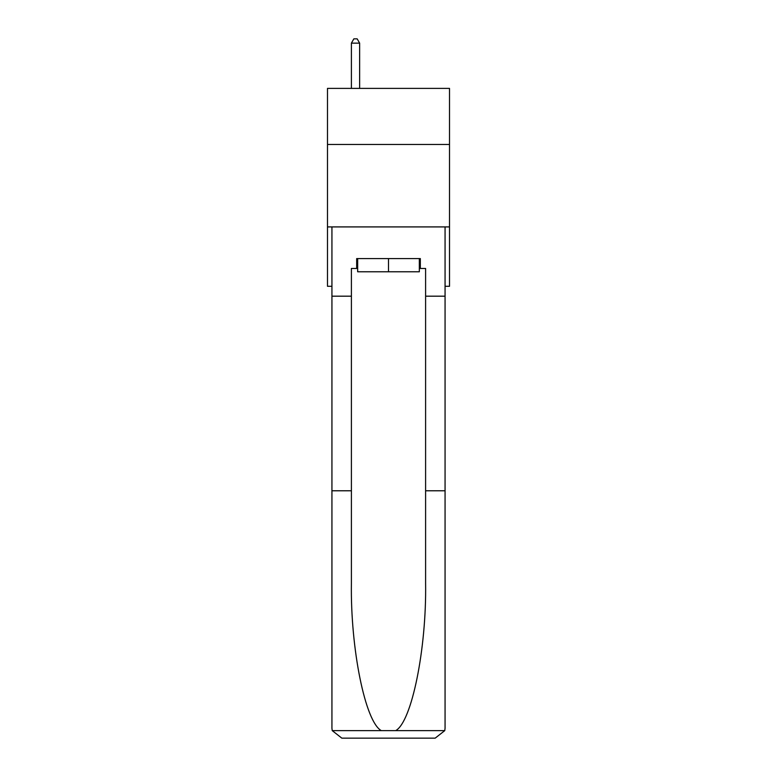 <?xml version="1.0" encoding="UTF-8"?>
<svg xmlns="http://www.w3.org/2000/svg" width="777" height="777" viewBox="0 0 777 777"><rect width="100%" height="100%" fill="white"/><g stroke="black" fill="none" stroke-linecap="round" stroke-linejoin="round"><path stroke-width="1.17" d="M449.514 144.464L449.514 88.393L327.486 88.393L327.486 144.464L449.514 144.464L449.514 286.286L445.066 286.286M449.514 226.913L327.486 226.913L327.486 144.464M327.486 226.913L327.486 286.286L331.934 286.286M419.337 258.586L419.337 271.775L357.663 271.775L357.663 258.586M388.5 258.586L388.5 271.775M356.672 268.473L351.398 268.473L351.398 490.782L331.934 490.782L331.934 728.253L332.226 730.623L341.831 738.15L435.169 738.15L444.774 730.623L445.066 728.253L445.066 490.782L425.602 490.782L425.602 268.473L420.328 268.473L420.328 258.586L356.672 258.586L356.672 268.473L357.663 268.473M410.101 738.15L435.169 738.15L410.101 738.15M351.398 490.782L351.398 583.041C350.369 648.581 365.258 722.008 381.313 730.623L395.687 730.623C411.742 722.008 426.631 648.581 425.602 583.041L425.602 490.782M331.934 728.253L331.934 226.913L445.066 226.913L445.066 296.183L425.602 296.183M351.398 296.183L331.934 296.183M445.066 490.782L445.066 296.183M419.337 268.473L420.328 268.473M359.644 88.393L359.644 43.133L351.398 43.133L351.398 88.393M351.398 43.133L353.865 38.85L357.167 38.85L359.644 43.133M332.226 730.623L381.313 730.623M395.687 730.623L444.774 730.623"/></g></svg>
